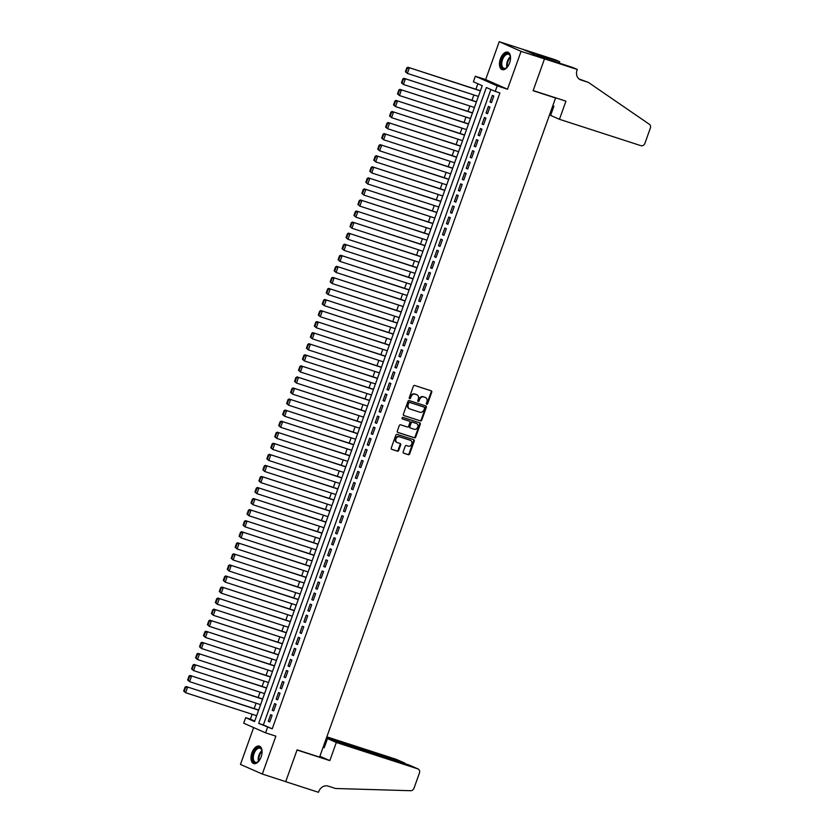 <?xml version="1.0" encoding="UTF-8"?>
<svg xmlns="http://www.w3.org/2000/svg" width="834" height="834" viewBox="0 0 834 834"><rect width="100%" height="100%" fill="white"/><g stroke="black" fill="none" stroke-linecap="round" stroke-linejoin="round"><path stroke-width="1.25" d="M426.716 404.292A0.813 0.678 113.8 0 0 427.623 403.739L431.751 392.199A1.157 0.97 113.8 0 0 431.23 390.823L414.675 385.464A1.157 0.97 113.8 0 0 413.372 386.246L409.244 397.787A0.813 0.678 113.8 0 0 410.526 398.204L411.058 396.713A3.69 3.086 113.8 0 1 415.249 394.19L416.625 394.638A3.69 3.086 113.8 0 1 416.875 394.732A3.69 3.086 113.8 0 1 418.324 399.059L417.792 400.549A0.813 0.678 113.8 0 0 419.075 400.966L419.617 399.476A3.69 3.086 113.8 0 1 423.797 396.953L425.173 397.401A3.69 3.086 113.8 0 1 425.423 397.495A3.69 3.086 113.8 0 1 426.872 401.832L426.341 403.322A0.813 0.678 113.8 0 0 426.716 404.292M426.403 404.052A0.813 0.678 113.8 0 0 427.039 403.479L431.168 391.938A1.157 0.97 113.8 0 0 430.917 390.719M409.306 398.516A0.813 0.678 113.8 0 0 409.942 397.943L410.474 396.452L411.058 396.713M417.855 401.279A0.813 0.678 113.8 0 0 418.491 400.706L419.022 399.215L419.617 399.476M261.136 756.886A9.174 5.014 -72.1 0 0 259.353 746.128A9.174 5.014 -72.1 0 0 251.92 752.821A9.174 5.014 -72.1 0 0 253.703 763.579A9.174 5.014 -72.1 0 0 261.136 756.886M509.605 62.925A9.174 5.014 -72.1 0 0 507.823 52.167A9.174 5.014 -72.1 0 0 500.39 58.86A9.174 5.014 -72.1 0 0 502.172 69.618A9.174 5.014 -72.1 0 0 509.605 62.925M403.176 451.819A1.157 0.97 113.8 0 0 403.708 453.196L408.358 454.707A1.157 0.97 113.8 0 0 409.661 453.915L414.248 441.103A1.157 0.97 113.8 0 0 413.716 439.726L397.172 434.368A1.157 0.97 113.8 0 0 395.858 435.15L391.271 447.962A1.157 0.97 113.8 0 0 391.803 449.349L397.411 451.163A1.157 0.97 113.8 0 0 398.725 450.37L400.685 444.887A1.157 0.97 113.8 0 0 400.153 443.511L397.37 442.604A3.086 2.585 113.8 0 1 399.455 436.797L410.349 440.331A3.086 2.585 113.8 0 1 408.264 446.138L406.45 445.544A1.157 0.97 113.8 0 0 405.147 446.336L403.176 451.819M267.547 727.311L265.566 732.836L243.705 723.193L245.686 717.667L254.547 721.577L482.24 85.683L473.378 81.774L475.349 76.238L497.21 85.881L495.229 91.406L486.368 87.507L258.686 723.401L272.228 728.822L499.91 92.928L495.229 91.406M577.284 69.483L544.508 58.87L533.166 90.552L565.942 101.164L559.447 119.304L640.929 145.679A3.524 2.95 113.8 0 0 644.922 143.271L650.332 128.175A3.524 2.95 113.8 0 0 649.342 124.266L588.345 82.378L580.85 79.949A8.236 6.88 -66.2 0 1 580.308 79.741A8.236 6.88 -66.2 0 1 577.065 70.087L577.284 69.483L573 67.585L548.272 59.475L536.867 54.439L559.708 61.726L555.434 59.84L522.647 49.227L544.487 58.922L533.103 90.718L555.58 97.995L319.578 757.116L297.102 749.839L285.718 781.635L262.303 774.046L275.866 736.172L265.566 732.836M544.487 58.922L521.073 51.343L499.222 41.7L485.659 79.574L475.349 76.238M485.659 79.574L507.51 89.217L521.073 51.343M507.51 89.217L497.21 85.881M420.44 420.941A1.157 0.97 113.8 0 0 421.743 420.159L426.33 407.346A1.157 0.97 113.8 0 0 425.799 405.96L409.254 400.601A1.157 0.97 113.8 0 0 407.951 401.394L403.364 414.206A1.157 0.97 113.8 0 0 403.896 415.582L419.846 420.68A1.157 0.97 113.8 0 0 421.16 419.898L425.747 407.086A1.157 0.97 113.8 0 0 425.496 405.866M420.294 424.225L415.707 437.037A1.157 0.97 113.8 0 1 414.394 437.819L397.849 432.46A1.157 0.97 113.8 0 1 397.318 431.084L399.277 425.601A1.157 0.97 113.8 0 1 400.591 424.808L407.305 426.987A1.157 0.97 113.8 0 0 408.608 426.195L409.911 422.557A1.157 0.97 113.8 0 0 409.379 421.18L402.395 418.918A0.813 0.678 113.8 0 1 402.937 417.396L419.763 422.838A1.157 0.97 113.8 0 1 420.294 424.225L419.7 423.964L415.113 436.776L415.707 437.037M253.64 727.571L240.453 764.413L262.303 774.046M522.637 49.279L499.222 41.7M258.874 709.494L258.613 710.015M262.835 698.433L262.574 698.955M266.797 687.372L266.536 687.894M270.758 676.311L270.497 676.833M274.72 665.251L274.459 665.782M278.681 654.19L278.41 654.721M282.632 643.139L282.372 643.66M286.594 632.078L286.333 632.599M290.555 621.017L290.295 621.538M294.517 609.956L294.256 610.478M298.478 598.895L298.218 599.427M302.44 587.834L302.169 588.366M306.391 576.784L306.13 577.305M310.352 565.723L310.092 566.244M314.314 554.662L314.053 555.183M318.275 543.601L318.015 544.122M322.237 532.54L321.966 533.072M326.198 521.49L325.927 522.011M330.149 510.429L329.889 510.95M334.111 499.368L333.85 499.889M338.072 488.307L337.812 488.828M342.034 477.246L341.773 477.778M345.995 466.185L345.724 466.717M349.957 455.135L349.686 455.656M353.908 444.074L353.647 444.595M357.869 433.013L357.609 433.534M361.831 421.952L361.57 422.473M365.792 410.891L365.532 411.423M369.754 399.84L369.483 400.362M373.715 388.78L373.444 389.301M377.666 377.719L377.406 378.24M381.628 366.658L381.367 367.179M385.589 355.597L385.329 356.128M389.551 344.536L389.29 345.067M393.512 333.485L393.241 334.007M397.464 322.424L397.203 322.946M401.425 311.363L401.164 311.885M405.387 300.303L405.126 300.824M409.348 289.242L409.087 289.773M413.31 278.181L413.049 278.712M417.271 267.13L417 267.651M421.222 256.069L420.962 256.591M425.184 245.008L424.923 245.53M429.145 233.947L428.884 234.469M433.107 222.887L432.846 223.418M437.068 211.836L436.808 212.357M441.03 200.775L440.759 201.296M444.981 189.714L444.72 190.235M448.942 178.653L448.682 179.174M452.904 167.592L452.643 168.124M456.865 156.531L456.605 157.063M460.827 145.481L460.566 146.002M464.788 134.42L464.517 134.941M468.739 123.359L468.479 123.88M472.701 112.298L472.44 112.819M476.662 101.237L476.402 101.769M491.476 102.655L493.853 96.014L492.373 95.368L489.996 101.998L491.476 102.655M487.515 113.705L489.892 107.075L488.411 106.418L486.034 113.059L487.515 113.705M483.553 124.766L485.93 118.136L484.45 117.479L482.073 124.12L483.553 124.766M479.592 135.827L481.969 129.187L480.488 128.54L478.122 135.181L479.592 135.827M475.63 146.888L478.007 140.248L476.537 139.601L474.16 146.231L475.63 146.888M471.679 157.949L474.046 151.308L472.576 150.662L470.199 157.292L471.679 157.949M467.718 169L470.095 162.369L468.614 161.713L466.237 168.353L467.718 169M463.756 180.061L466.133 173.43L464.653 172.774L462.276 179.414L463.756 180.061M459.795 191.122L462.172 184.491L460.691 183.834L458.314 190.475L459.795 191.122M455.833 202.182L458.21 195.542L456.73 194.895L454.363 201.526L455.833 202.182M451.872 213.243L454.249 206.603L452.779 205.956L450.402 212.587L451.872 213.243M447.921 224.304L450.287 217.664L448.817 217.017L446.44 223.648L447.921 224.304M443.959 235.355L446.336 228.725L444.856 228.068L442.479 234.708L443.959 235.355M439.998 246.416L442.374 239.785L440.894 239.129L438.517 245.769L439.998 246.416M436.036 257.477L438.413 250.846L436.933 250.19L434.556 256.83L436.036 257.477M432.075 268.538L434.451 261.897L432.982 261.25L430.605 267.881L432.075 268.538M428.113 279.599L430.49 272.958L429.02 272.311L426.643 278.942L428.113 279.599M424.162 290.649L426.539 284.019L425.059 283.372L422.682 290.003L424.162 290.649M420.2 301.71L422.577 295.08L421.097 294.423L418.72 301.064L420.2 301.71M416.239 312.771L418.616 306.141L417.136 305.484L414.759 312.124L416.239 312.771M412.277 323.832L414.654 317.191L413.174 316.545L410.797 323.175L412.277 323.832M408.316 334.893L410.693 328.252L409.223 327.606L406.846 334.236L408.316 334.893M404.354 345.954L406.731 339.313L405.261 338.667L402.885 345.297L404.354 345.954M400.403 357.004L402.78 350.374L401.3 349.717L398.923 356.358L400.403 357.004M396.442 368.065L398.819 361.435L397.338 360.778L394.962 367.419L396.442 368.065M392.48 379.126L394.857 372.496L393.377 371.839L391 378.48L392.48 379.126M388.519 390.187L390.896 383.546L389.415 382.9L387.039 389.53L388.519 390.187M384.557 401.248L386.934 394.607L385.464 393.961L383.087 400.591L384.557 401.248M380.596 412.309L382.973 405.668L381.503 405.022L379.126 411.652L380.596 412.309M376.645 423.359L379.022 416.729L377.541 416.072L375.164 422.713L376.645 423.359M372.683 434.42L375.06 427.79L373.58 427.133L371.203 433.774L372.683 434.42M368.722 445.481L371.099 438.851L369.618 438.194L367.241 444.835L368.722 445.481M364.76 456.542L367.137 449.901L365.657 449.255L363.29 455.885L364.76 456.542M360.799 467.603L363.176 460.962L361.706 460.316L359.329 466.946L360.799 467.603M356.848 478.653L359.214 472.023L357.744 471.366L355.367 478.007L356.848 478.653M352.886 489.714L355.263 483.084L353.783 482.427L351.406 489.068L352.886 489.714M348.925 500.775L351.302 494.145L349.821 493.488L347.444 500.129L348.925 500.775M344.963 511.836L347.34 505.196L345.86 504.549L343.483 511.179L344.963 511.836M341.002 522.897L343.379 516.256L341.898 515.61L339.532 522.24L341.002 522.897M337.04 533.958L339.417 527.317L337.947 526.671L335.57 533.301L337.04 533.958M333.089 545.009L335.456 538.378L333.986 537.721L331.609 544.362L333.089 545.009M329.128 556.069L331.505 549.439L330.024 548.782L327.647 555.423L329.128 556.069M325.166 567.13L327.543 560.5L326.063 559.843L323.686 566.484L325.166 567.13M321.205 578.191L323.582 571.551L322.101 570.904L319.724 577.535L321.205 578.191M317.243 589.252L319.62 582.612L318.14 581.965L315.773 588.596L317.243 589.252M313.282 600.313L315.659 593.672L314.189 593.026L311.812 599.656L313.282 600.313M309.331 611.364L311.697 604.733L310.227 604.077L307.85 610.717L309.331 611.364M305.369 622.425L307.746 615.794L306.266 615.138L303.889 621.778L305.369 622.425M301.408 633.486L303.784 626.845L302.304 626.198L299.927 632.829L301.408 633.486M297.446 644.546L299.823 637.906L298.343 637.259L295.966 643.89L297.446 644.546M293.485 655.607L295.862 648.967L294.381 648.32L292.015 654.951L293.485 655.607M289.523 666.658L291.9 660.028L290.43 659.371L288.053 666.012L289.523 666.658M285.572 677.719L287.938 671.089L286.469 670.432L284.092 677.072L285.572 677.719M281.611 688.78L283.987 682.149L282.507 681.493L280.13 688.133L281.611 688.78M277.649 699.841L280.026 693.2L278.546 692.554L276.169 699.184L277.649 699.841M273.688 710.902L276.064 704.261L274.584 703.615L272.207 710.245L273.688 710.902M490.882 89.488L263.367 724.913L272.228 728.822M270.633 714.675L268.256 721.306L269.726 721.963L272.103 715.322L270.633 714.675M477.882 83.765L475.912 89.269M473.879 94.951L471.961 100.33M469.917 106.012L467.999 111.381M465.956 117.073L464.038 122.442M462.005 128.134L460.076 133.503M458.043 139.184L456.115 144.563M454.082 150.245L452.153 155.624M450.12 161.306L448.202 166.685M446.159 172.367L444.241 177.736M442.208 183.428L440.279 188.797M438.246 194.478L436.318 199.858M434.285 205.539L432.356 210.919M430.323 216.6L428.395 221.98M426.362 227.661L424.443 233.03M422.4 238.722L420.482 244.091M418.449 249.783L416.52 255.152M414.488 260.833L412.559 266.213M410.526 271.894L408.597 277.274M406.565 282.955L404.636 288.335M402.603 294.016L400.685 299.385M398.642 305.077L396.723 310.446M394.691 316.128L392.762 321.507M390.729 327.189L388.8 332.568M386.767 338.25L384.839 343.629M382.806 349.31L380.877 354.679M378.844 360.371L376.926 365.74M374.883 371.432L372.965 376.801M370.932 382.483L369.003 387.862M366.97 393.544L365.042 398.923M363.009 404.605L361.08 409.984M359.047 415.666L357.129 421.034M355.086 426.727L353.168 432.095M351.124 437.787L349.206 443.156M347.173 448.838L345.245 454.217M343.212 459.899L341.283 465.278M339.25 470.96L337.322 476.339M335.289 482.021L333.371 487.39M331.327 493.082L329.409 498.451M327.366 504.132L325.448 509.511M323.415 515.193L321.486 520.572M319.453 526.254L317.525 531.633M315.492 537.315L313.563 542.684M311.53 548.376L309.612 553.745M307.569 559.437L305.651 564.806M303.607 570.487L301.689 575.867M299.656 581.548L297.728 586.928M295.695 592.609L293.766 597.988M291.733 603.67L289.805 609.039M287.772 614.731L285.853 620.1M283.81 625.781L281.892 631.161M279.859 636.842L277.93 642.222M275.898 647.903L273.969 653.283M271.936 658.964L270.007 664.333M267.975 670.025L266.046 675.394M264.013 681.086L262.095 686.455M260.052 692.137L258.133 697.516M256.101 703.198L254.172 708.577M252.139 714.258L250.377 719.179L254.724 721.097M480.624 90.176L480.363 90.708M555.58 97.995L554.005 97.297M250.377 719.179L245.686 717.667M263.367 724.913L258.686 723.401M489.996 101.998L491.528 102.499M486.034 113.059L487.567 113.549M482.073 124.12L483.605 124.61M478.122 135.181L479.654 135.671M474.16 146.231L475.693 146.732M470.199 157.292L471.731 157.793M466.237 168.353L467.77 168.854M462.276 179.414L463.808 179.904M458.314 190.475L459.847 190.965M454.363 201.526L455.896 202.026M450.402 212.587L451.934 213.087M446.44 223.648L447.973 224.148M442.479 234.708L444.011 235.198M438.517 245.769L440.05 246.259M434.556 256.83L436.088 257.32M430.605 267.881L432.137 268.381M426.643 278.942L428.176 279.442M422.682 290.003L424.214 290.503M418.72 301.064L420.253 301.554M414.759 312.124L416.291 312.614M410.797 323.175L412.33 323.675M406.846 334.236L408.379 334.736M402.885 345.297L404.417 345.797M398.923 356.358L400.456 356.858M394.962 367.419L396.494 367.909M391 378.48L392.533 378.97M387.039 389.53L388.571 390.031M383.087 400.591L384.62 401.091M379.126 411.652L380.658 412.152M375.164 422.713L376.697 423.203M371.203 433.774L372.735 434.264M367.241 444.835L368.774 445.325M363.29 455.885L364.823 456.386M359.329 466.946L360.861 467.447M355.367 478.007L356.9 478.507M351.406 489.068L352.938 489.558M347.444 500.129L348.977 500.619M343.483 511.179L345.015 511.68M339.532 522.24L341.064 522.741M335.57 533.301L337.103 533.802M331.609 544.362L333.141 544.863M327.647 555.423L329.18 555.913M323.686 566.484L325.218 566.974M319.724 577.535L321.257 578.035M315.773 588.596L317.306 589.096M311.812 599.656L313.344 600.157M307.85 610.717L309.383 611.207M303.889 621.778L305.421 622.268M299.927 632.829L301.46 633.329M295.966 643.89L297.498 644.39M292.015 654.951L293.547 655.451M288.053 666.012L289.586 666.512M284.092 677.072L285.624 677.562M280.13 688.133L281.663 688.623M276.169 699.184L277.701 699.684M272.207 710.245L273.74 710.745M268.256 721.306L269.789 721.806M425.069 397.349A3.69 3.086 113.8 0 0 424.829 397.234A3.69 3.086 113.8 0 0 424.589 397.14L425.173 397.401M419.022 399.215A3.69 3.086 113.8 0 1 423.203 396.692L424.589 397.14M416.52 394.586A3.69 3.086 113.8 0 0 416.281 394.472A3.69 3.086 113.8 0 0 416.041 394.378L416.625 394.638M410.474 396.452A3.69 3.086 113.8 0 1 414.654 393.929L416.041 394.378M403.604 415.426L419.846 420.68M424.621 408.128A0.813 0.678 113.8 0 0 424.245 407.159L409.723 402.457A0.813 0.678 113.8 0 0 408.806 402.999L408.243 404.573A3.69 3.086 113.8 0 0 409.692 408.91A3.69 3.086 113.8 0 0 409.942 409.004L419.867 412.215A3.69 3.086 113.8 0 0 424.058 409.702L424.621 408.128M423.766 406.94A0.813 0.678 113.8 0 0 423.662 406.898L424.245 407.159M409.348 408.743A3.69 3.086 113.8 0 1 409.108 408.65A3.69 3.086 113.8 0 1 407.659 404.313L408.222 402.739A0.813 0.678 113.8 0 1 409.129 402.197L423.662 406.898M397.568 432.304L413.81 437.558A1.157 0.97 113.8 0 0 415.113 436.776M408.941 420.982A1.157 0.97 113.8 0 0 408.785 420.92L402.165 418.772M414.269 429.239A3.086 2.585 113.8 0 0 416.343 423.432L412.507 422.192A1.157 0.97 113.8 0 0 411.193 422.974L409.89 426.612A1.157 0.97 113.8 0 0 410.422 427.998L414.269 429.239M416.156 423.349A3.086 2.585 113.8 0 0 415.749 423.172L416.343 423.432M410.276 427.936L409.838 427.738A1.157 0.97 113.8 0 1 409.306 426.351L410.609 422.713A1.157 0.97 113.8 0 1 411.913 421.931L415.749 423.172M419.7 423.964A1.157 0.97 113.8 0 0 419.45 422.744M410.161 440.248A3.086 2.585 113.8 0 0 409.755 440.071L410.349 440.331M396.786 442.343A3.086 2.585 113.8 0 1 398.861 436.536L409.755 440.071M391.521 449.182L396.817 450.902A1.157 0.97 113.8 0 0 398.131 450.11L400.091 444.626A1.157 0.97 113.8 0 0 399.851 443.407M403.427 453.039L407.763 454.447A1.157 0.97 113.8 0 0 409.067 453.654L413.654 440.842A1.157 0.97 113.8 0 0 413.414 439.622M480.426 90.729L407.868 67.231L480.374 90.885M478.393 96.41L407.367 73.413L405.418 71.734L406.002 71.995L407.388 68.127L406.804 67.867L405.418 71.734M407.388 68.127L409.348 67.888L407.367 73.413L406.002 71.995M406.804 67.867L407.868 67.231M507.843 66.428A7.933 4.347 107.9 0 1 506.592 67.731A7.933 4.347 107.9 0 1 500.963 63.353A7.933 4.347 107.9 0 1 505.133 54.366A7.933 4.347 107.9 0 1 510.293 56.295A7.933 4.347 107.9 0 1 510.544 58.088M510.356 56.566A7.35 4.024 -72.1 0 0 508.479 54.293A7.35 4.024 -72.1 0 0 501.787 63.332A7.35 4.024 -72.1 0 0 503.955 68.284A7.35 4.024 -72.1 0 0 506.801 67.554M508.375 52.417A9.111 4.983 -72.1 0 0 500.244 63.676A9.111 4.983 -72.1 0 0 502.766 69.743M259.374 760.379A7.933 4.347 107.9 0 1 258.123 761.682A7.933 4.347 107.9 0 1 252.483 757.303A7.933 4.347 107.9 0 1 256.663 748.317A7.933 4.347 107.9 0 1 261.824 750.256A7.933 4.347 107.9 0 1 262.074 752.039M261.886 750.517A7.35 4.024 -72.1 0 0 260.01 748.254A7.35 4.024 -72.1 0 0 253.307 757.293A7.35 4.024 -72.1 0 0 255.475 762.245A7.35 4.024 -72.1 0 0 258.332 761.505M259.906 746.378A9.111 4.983 -72.1 0 0 251.774 757.637A9.111 4.983 -72.1 0 0 254.287 763.704M549.637 114.592L550.774 114.967M588.345 82.378L579.057 78.99M544.508 58.87L522.647 49.227M559.447 119.304L550.617 115.405L553.901 106.231L552.806 105.741M559.218 63.123L559.708 61.726M336.321 742.479L417.803 768.865L408.962 764.966L327.491 738.58L336.321 742.479L329.826 760.618L297.05 750.006L285.697 781.687L318.484 792.3L318.703 791.695A8.236 6.88 113.8 0 1 328.023 786.076L335.518 788.495L410.724 790.715A3.524 2.95 113.8 0 0 414.018 788.182L419.419 773.087A3.524 2.95 113.8 0 0 418.032 768.948A3.524 2.95 113.8 0 0 417.803 768.865M285.176 781.458L285.697 781.687M319.891 756.24L329.826 760.618M323.102 747.274L324.197 747.764L327.491 738.58M326.511 737.777L404.771 763.12L395.942 759.221A3.524 2.95 -66.2 0 1 396.181 759.315A3.524 2.95 -66.2 0 1 396.4 759.43M326.834 736.849L395.942 759.221M323.217 746.951L324.353 747.327M405.793 763.944L404.615 763.558M476.464 101.79L403.917 78.292L476.412 101.946M474.431 107.471L403.406 84.474L401.456 82.795L402.04 83.056L403.427 79.188L402.843 78.928L401.456 82.795M403.427 79.188L405.387 78.949L403.406 84.474L402.04 83.056M402.843 78.928L403.917 78.292M472.503 112.851L399.955 89.353L472.451 112.997M470.47 118.532L399.444 95.535L397.495 93.856L398.089 94.117L399.476 90.239L398.881 89.978L397.495 93.856M399.476 90.239L401.425 89.999L399.444 95.535L398.089 94.117M398.881 89.978L399.955 89.353M468.552 123.901L395.994 100.414L468.489 124.058M466.508 129.593L395.493 106.596L393.533 104.917L394.128 105.178L395.514 101.3L394.92 101.039L393.533 104.917M395.514 101.3L397.474 101.06L395.493 106.596L394.128 105.178M394.92 101.039L395.994 100.414M464.59 134.962L392.032 111.475L464.538 135.118M462.557 140.644L391.532 117.646L389.572 115.968L390.166 116.228L391.553 112.361L390.958 112.1L389.572 115.968M391.553 112.361L393.512 112.121L391.532 117.646L390.166 116.228M390.958 112.1L392.032 111.475M460.629 146.023L388.071 122.525L460.577 146.179M458.596 151.705L387.57 128.707L385.61 127.029L386.205 127.289L387.591 123.422L386.997 123.161L385.61 127.029M387.591 123.422L389.551 123.182L387.57 128.707L386.205 127.289M386.997 123.161L388.071 122.525M456.667 157.084L384.109 133.586L456.615 157.24M454.634 162.766L383.609 139.768L381.659 138.09L382.243 138.35L383.63 134.482L383.046 134.222L381.659 138.09M383.63 134.482L385.589 134.243L383.609 139.768L382.243 138.35M383.046 134.222L384.109 133.586M452.706 168.145L380.158 144.647L452.654 168.301M450.673 173.826L379.647 150.829L377.698 149.15L378.282 149.411L379.668 145.543L379.084 145.283L377.698 149.15M379.668 145.543L381.628 145.304L379.647 150.829L378.282 149.411M379.084 145.283L380.158 144.647M448.755 179.195L376.197 155.708L448.692 179.352M446.711 184.887L375.686 161.89L373.736 160.211L374.33 160.472L375.717 156.594L375.123 156.333L373.736 160.211M375.717 156.594L377.666 156.354L375.686 161.89L374.33 160.472M375.123 156.333L376.197 155.708M444.793 190.256L372.235 166.769L444.731 190.413M442.75 195.948L371.735 172.951L369.775 171.262L370.369 171.523L371.756 167.655L371.161 167.394L369.775 171.262M371.756 167.655L373.715 167.415L371.735 172.951L370.369 171.523M371.161 167.394L372.235 166.769M440.832 201.317L368.274 177.83L440.779 201.474M438.799 206.999L367.773 184.001L365.813 182.323L366.407 182.583L367.794 178.716L367.2 178.455L365.813 182.323M367.794 178.716L369.754 178.476L367.773 184.001L366.407 182.583M367.2 178.455L368.274 177.83M436.87 212.378L364.312 188.88L436.818 212.534M434.837 218.06L363.812 195.062L361.862 193.384L362.446 193.644L363.832 189.777L363.238 189.516L361.862 193.384M363.832 189.777L365.792 189.537L363.812 195.062L362.446 193.644M363.238 189.516L364.312 188.88M432.909 223.439L360.351 199.941L432.856 223.595M430.876 229.121L359.85 206.123L357.901 204.445L358.484 204.705L359.871 200.838L359.287 200.577L357.901 204.445M359.871 200.838L361.831 200.598L359.85 206.123L358.484 204.705M359.287 200.577L360.351 199.941M428.947 234.5L356.399 211.002L428.895 234.646M426.914 240.182L355.889 217.184L353.939 215.506L354.533 215.766L355.909 211.888L355.326 211.627L353.939 215.506M355.909 211.888L357.869 211.648L355.889 217.184L354.533 215.766M355.326 211.627L356.399 211.002M424.996 245.55L352.438 222.063L424.933 245.707M422.953 251.243L351.927 228.245L349.978 226.567L350.572 226.827L351.958 222.949L351.364 222.688L349.978 226.567M351.958 222.949L353.908 222.709L351.927 228.245L350.572 226.827M351.364 222.688L352.438 222.063M421.034 256.611L348.476 233.124L420.972 256.768M418.991 262.303L347.976 239.306L346.016 237.617L346.61 237.878L347.997 234.01L347.403 233.749L346.016 237.617M347.997 234.01L349.957 233.77L347.976 239.306L346.61 237.878M347.403 233.749L348.476 233.124M417.073 267.672L344.515 244.174L417.021 267.829M415.04 273.354L344.015 250.356L342.055 248.678L342.649 248.939L344.035 245.071L343.441 244.81L342.055 248.678M344.035 245.071L345.995 244.831L344.015 250.356L342.649 248.939M343.441 244.81L344.515 244.174M413.111 278.733L340.553 255.235L413.059 278.89M411.079 284.415L340.053 261.417L338.104 259.739L338.687 260L340.074 256.132L339.48 255.871L338.104 259.739M340.074 256.132L342.034 255.892L340.053 261.417L338.687 260M339.48 255.871L340.553 255.235M409.15 289.794L336.592 266.296L409.098 289.951M407.117 295.476L336.092 272.478L334.142 270.8L334.726 271.06L336.112 267.193L335.529 266.932L334.142 270.8M336.112 267.193L338.072 266.953L336.092 272.478L334.726 271.06M335.529 266.932L336.592 266.296M405.188 300.845L332.641 277.357L405.136 301.001M403.156 306.537L332.13 283.539L330.181 281.861L330.775 282.121L332.151 278.243L331.567 277.983L330.181 281.861M332.151 278.243L334.111 278.003L332.13 283.539L330.775 282.121M331.567 277.983L332.641 277.357M401.237 311.906L328.679 288.418L401.175 312.062M399.194 317.598L328.179 294.6L326.219 292.922L326.813 293.172L328.2 289.304L327.606 289.044L326.219 292.922M328.2 289.304L330.149 289.064L328.179 294.6L326.813 293.172M327.606 289.044L328.679 288.418M397.276 322.966L324.718 299.479L397.213 323.123M395.233 328.648L324.217 305.651L322.258 303.972L322.852 304.233L324.238 300.365L323.644 300.104L322.258 303.972M324.238 300.365L326.198 300.125L324.217 305.651L322.852 304.233M323.644 300.104L324.718 299.479M393.314 334.027L320.756 310.529L393.262 334.184M391.282 339.709L320.256 316.712L318.296 315.033L318.89 315.294L320.277 311.426L319.683 311.165L318.296 315.033M320.277 311.426L322.237 311.186L320.256 316.712L318.89 315.294M319.683 311.165L320.756 310.529M389.353 345.088L316.795 321.59L389.301 345.245M387.32 350.77L316.294 327.772L314.345 326.094L314.929 326.355L316.315 322.487L315.721 322.226L314.345 326.094M316.315 322.487L318.275 322.247L316.294 327.772L314.929 326.355M315.721 322.226L316.795 321.59M385.391 356.149L312.833 332.651L385.339 356.295M383.359 361.831L312.333 338.833L310.384 337.155L310.967 337.416L312.354 333.537L311.77 333.287L310.384 337.155M312.354 333.537L314.314 333.298L312.333 338.833L310.967 337.416M311.77 333.287L312.833 332.651M381.43 367.2L308.882 343.712L381.378 367.356M379.397 372.892L308.372 349.894L306.422 348.216L307.016 348.476L308.392 344.598L307.809 344.338L306.422 348.216M308.392 344.598L310.352 344.359L308.372 349.894L307.016 348.476M307.809 344.338L308.882 343.712M377.479 378.261L304.921 354.773L377.416 378.417M375.436 383.953L304.42 360.955L302.461 359.266L303.055 359.527L304.441 355.659L303.847 355.399L302.461 359.266M304.441 355.659L306.391 355.42L304.42 360.955L303.055 359.527M303.847 355.399L304.921 354.773M373.517 389.322L300.959 365.824L373.455 389.478M371.484 395.003L300.459 372.006L298.499 370.327L299.093 370.588L300.48 366.72L299.886 366.46L298.499 370.327M300.48 366.72L302.44 366.48L300.459 372.006L299.093 370.588M299.886 366.46L300.959 365.824M369.556 400.383L296.998 376.885L369.504 400.539M367.523 406.064L296.497 383.067L294.538 381.388L295.132 381.649L296.518 377.781L295.924 377.521L294.538 381.388M296.518 377.781L298.478 377.541L296.497 383.067L295.132 381.649M295.924 377.521L296.998 376.885M365.594 411.443L293.036 387.946L365.542 411.6M363.561 417.125L292.536 394.128L290.586 392.449L291.17 392.71L292.557 388.842L291.973 388.581L290.586 392.449M292.557 388.842L294.517 388.602L292.536 394.128L291.17 392.71M291.973 388.581L293.036 387.946M361.633 422.504L289.075 399.006L361.581 422.65M359.6 428.186L288.574 405.188L286.625 403.51L287.209 403.771L288.595 399.893L288.011 399.632L286.625 403.51M288.595 399.893L290.555 399.653L288.574 405.188L287.209 403.771M288.011 399.632L289.075 399.006M357.671 433.555L285.124 410.067L357.619 433.711M355.638 439.247L284.613 416.249L282.663 414.571L283.258 414.832L284.644 410.953L284.05 410.693L282.663 414.571M284.644 410.953L286.594 410.714L284.613 416.249L283.258 414.832M284.05 410.693L285.124 410.067M353.72 444.616L281.162 421.128L353.658 444.772M351.677 450.297L280.662 427.3L278.702 425.621L279.296 425.882L280.683 422.014L280.088 421.754L278.702 425.621M280.683 422.014L282.632 421.775L280.662 427.3L279.296 425.882M280.088 421.754L281.162 421.128M349.759 455.677L277.201 432.179L349.696 455.833M347.726 461.358L276.7 438.361L274.74 436.682L275.335 436.943L276.721 433.075L276.127 432.815L274.74 436.682M276.721 433.075L278.681 432.836L276.7 438.361L275.335 436.943M276.127 432.815L277.201 432.179M345.797 466.738L273.239 443.24L345.745 466.894M343.764 472.419L272.739 449.422L270.779 447.743L271.373 448.004L272.76 444.136L272.165 443.876L270.779 447.743M272.76 444.136L274.72 443.897L272.739 449.422L271.373 448.004M272.165 443.876L273.239 443.24M341.836 477.799L269.278 454.301L341.784 477.955M339.803 483.48L268.777 460.483L266.828 458.804L267.412 459.065L268.798 455.197L268.214 454.937L266.828 458.804M268.798 455.197L270.758 454.957L268.777 460.483L267.412 459.065M268.214 454.937L269.278 454.301M337.874 488.849L265.316 465.362L337.822 489.005M335.841 494.541L264.816 471.544L262.866 469.865L263.45 470.126L264.837 466.248L264.253 465.987L262.866 469.865M264.837 466.248L266.797 466.008L264.816 471.544L263.45 470.126M264.253 465.987L265.316 465.362M333.913 499.91L261.365 476.423L333.861 500.066M331.88 505.602L260.854 482.605L258.905 480.916L259.499 481.176L260.886 477.309L260.291 477.048L258.905 480.916M260.886 477.309L262.835 477.069L260.854 482.605L259.499 481.176M260.291 477.048L261.365 476.423M329.962 510.971L257.404 487.483L329.899 511.127M327.918 516.653L256.903 493.655L254.943 491.977L255.538 492.237L256.924 488.37L256.33 488.109L254.943 491.977M256.924 488.37L258.874 488.13L256.903 493.655L255.538 492.237M256.33 488.109L257.404 487.483M326 522.032L253.442 498.534L325.938 522.188M323.967 527.713L252.942 504.716L250.982 503.038L251.576 503.298L252.963 499.43L252.368 499.17L250.982 503.038M252.963 499.43L254.923 499.191L252.942 504.716L251.576 503.298M252.368 499.17L253.442 498.534M322.039 533.093L249.481 509.595L321.987 533.249M320.006 538.774L248.98 515.777L247.02 514.098L247.615 514.359L249.001 510.491L248.407 510.231L247.02 514.098M249.001 510.491L250.961 510.252L248.98 515.777L247.615 514.359M248.407 510.231L249.481 509.595M318.077 544.154L245.519 520.656L318.025 544.3M316.044 549.835L245.019 526.838L243.069 525.159L243.653 525.42L245.04 521.542L244.456 521.281L243.069 525.159M245.04 521.542L247 521.302L245.019 526.838L243.653 525.42M244.456 521.281L245.519 520.656M314.116 555.204L241.568 531.717L314.064 555.361M312.083 560.896L241.057 537.899L239.108 536.22L239.692 536.481L241.078 532.603L240.494 532.342L239.108 536.22M241.078 532.603L243.038 532.363L241.057 537.899L239.692 536.481M240.494 532.342L241.568 531.717M310.154 566.265L237.607 542.778L310.102 566.422M308.121 571.957L237.096 548.96L235.146 547.271L235.741 547.531L237.127 543.664L236.533 543.403L235.146 547.271M237.127 543.664L239.077 543.424L237.096 548.96L235.741 547.531M236.533 543.403L237.607 542.778M306.203 577.326L233.645 553.828L306.141 577.482M304.16 583.008L233.145 560.01L231.185 558.332L231.779 558.592L233.166 554.725L232.571 554.464L231.185 558.332M233.166 554.725L235.125 554.485L233.145 560.01L231.779 558.592M232.571 554.464L233.645 553.828M302.242 588.387L229.684 564.889L302.189 588.543M300.209 594.069L229.183 571.071L227.223 569.393L227.818 569.653L229.204 565.786L228.61 565.525L227.223 569.393M229.204 565.786L231.164 565.546L229.183 571.071L227.818 569.653M228.61 565.525L229.684 564.889M298.28 599.448L225.722 575.95L298.228 599.604M296.247 605.13L225.222 582.132L223.262 580.454L223.856 580.714L225.243 576.847L224.648 576.586L223.262 580.454M225.243 576.847L227.202 576.607L225.222 582.132L223.856 580.714M224.648 576.586L225.722 575.95M294.319 610.509L221.761 587.011L294.266 610.655M292.286 616.19L221.26 593.193L219.311 591.514L219.895 591.775L221.281 587.897L220.697 587.636L219.311 591.514M221.281 587.897L223.241 587.657L221.26 593.193L219.895 591.775M220.697 587.636L221.761 587.011M290.357 621.559L217.81 598.072L290.305 621.716M288.324 627.251L217.299 604.254L215.349 602.575L215.933 602.836L217.32 598.958L216.736 598.697L215.349 602.575M217.32 598.958L219.279 598.718L217.299 604.254L215.933 602.836M216.736 598.697L217.81 598.072M286.406 632.62L213.848 609.133L286.343 632.777M284.363 638.302L213.337 615.304L211.388 613.626L211.982 613.887L213.368 610.019L212.774 609.758L211.388 613.626M213.368 610.019L215.318 609.779L213.337 615.304L211.982 613.887M212.774 609.758L213.848 609.133M282.445 643.681L209.887 620.183L282.382 643.838M280.401 649.363L209.386 626.365L207.426 624.687L208.02 624.947L209.407 621.08L208.813 620.819L207.426 624.687M209.407 621.08L211.367 620.84L209.386 626.365L208.02 624.947M208.813 620.819L209.887 620.183M278.483 654.742L205.925 631.244L278.431 654.899M276.45 660.424L205.425 637.426L203.465 635.748L204.059 636.008L205.445 632.141L204.851 631.88L203.465 635.748M205.445 632.141L207.405 631.901L205.425 637.426L204.059 636.008M204.851 631.88L205.925 631.244M274.522 665.803L201.964 642.305L274.469 665.959M272.489 671.485L201.463 648.487L199.514 646.809L200.097 647.069L201.484 643.202L200.89 642.941L199.514 646.809M201.484 643.202L203.444 642.962L201.463 648.487L200.097 647.069M200.89 642.941L201.964 642.305M270.56 676.854L198.002 653.366L270.508 677.01M268.527 682.546L197.502 659.548L195.552 657.87L196.136 658.13L197.522 654.252L196.939 653.992L195.552 657.87M197.522 654.252L199.482 654.012L197.502 659.548L196.136 658.13M196.939 653.992L198.002 653.366M266.599 687.914L194.051 664.427L266.546 688.071M264.566 693.607L193.54 670.609L191.591 668.92L192.185 669.181L193.561 665.313L192.977 665.052L191.591 668.92M193.561 665.313L195.521 665.073L193.54 670.609L192.185 669.181M192.977 665.052L194.051 664.427M262.647 698.975L190.089 675.477L262.585 699.132M260.604 704.657L189.579 681.659L187.629 679.981L188.223 680.242L189.61 676.374L189.016 676.113L187.629 679.981M189.61 676.374L191.559 676.134L189.579 681.659L188.223 680.242M189.016 676.113L190.089 675.477M258.686 710.036L186.128 686.538L258.623 710.193M256.643 715.718L185.628 692.72L183.668 691.042L184.262 691.303L185.648 687.435L185.054 687.174L183.668 691.042M185.648 687.435L187.608 687.195L185.628 692.72L184.262 691.303M185.054 687.174L186.128 686.538M427.039 403.479L427.623 403.739M409.942 397.943L410.526 398.204M418.491 400.706L419.075 400.966M423.203 396.692L423.797 396.953M414.654 393.929L415.249 394.19M431.168 391.938L431.751 392.199M425.747 407.086L426.33 407.346M421.16 419.898L421.743 420.159M409.129 402.197L409.723 402.457M408.222 402.739L408.806 402.999M407.659 404.313L408.243 404.573M413.81 437.558L414.394 437.819M408.785 420.92L409.379 421.18M411.913 421.931L412.507 422.192M410.609 422.713L411.193 422.974M409.306 426.351L409.89 426.612M398.861 436.536L399.455 436.797M400.091 444.626L400.685 444.887M398.131 450.11L398.725 450.37M396.817 450.902L397.411 451.163M413.654 440.842L414.248 441.103M409.067 453.654L409.661 453.915M407.763 454.447L408.358 454.707M506.905 67.45A7.35 4.024 107.9 0 1 506.665 64.916A7.35 4.024 107.9 0 1 510.387 56.702M510.491 57.39A7.11 3.889 -72.1 0 0 507.27 65A7.11 3.889 -72.1 0 0 507.395 66.96M258.436 761.411A7.35 4.024 107.9 0 1 258.186 758.877A7.35 4.024 107.9 0 1 261.918 750.663M262.022 751.351A7.11 3.889 -72.1 0 0 258.801 758.961A7.11 3.889 -72.1 0 0 258.926 760.91M579.776 79.48L580.85 79.949M424.829 397.234L425.423 397.495M416.281 394.472L416.875 394.732M423.714 406.919L424.298 407.18M409.108 408.65L409.692 408.91M408.868 420.951L409.452 421.212M415.957 423.255L416.552 423.516M409.755 427.706L410.349 427.967M409.963 440.143L410.547 440.404M396.577 442.27L397.161 442.531M396.181 759.315L405.001 763.204M409.213 765.059L418.032 768.948"/></g></svg>
